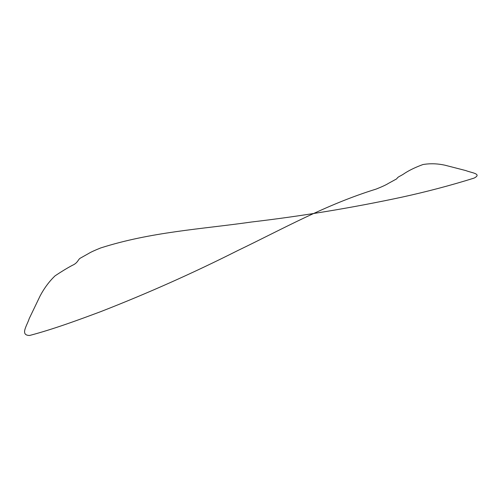 <?xml version="1.0" encoding="UTF-8"?>
<svg xmlns="http://www.w3.org/2000/svg" width="500" height="500" viewBox="0 0 500 500"><rect width="100%" height="100%" fill="white"/><g stroke="black" fill="none" stroke-linecap="round" stroke-linejoin="round"><path stroke-width="0.75" d="M100.694 247.95C94.794 250.294 90.712 252.175 88.456 253.594L80.231 258.212C78.081 259.381 77.925 262.95 72.275 265.375C67.25 268.05 61.525 271.525 55.1 275.812C49.356 281.281 44.387 287.938 40.194 295.775L29.213 318.606C27.194 325.325 19.613 335.419 29.669 335.462C53.137 329.269 77.581 320.275 100.794 311.613C147.494 293.387 193.137 273.044 237.725 250.581C283.075 228.819 325.731 204.656 376.206 189.062C382.106 186.713 386.181 184.819 388.431 183.381L396.688 178.856C398.331 176.244 399.894 176.694 405.106 173.019C409.988 169.919 415.938 167.094 422.969 164.537C430.206 163.325 437.587 163.562 445.112 165.244L465.969 170.619C471.106 172.775 482.556 173.775 474.044 178.119C450.438 185.487 426.181 191.881 401.275 197.294C351.894 207.844 302.013 216.075 251.625 221.994C201.169 229.188 151 231.881 100.694 247.95"/></g></svg>
